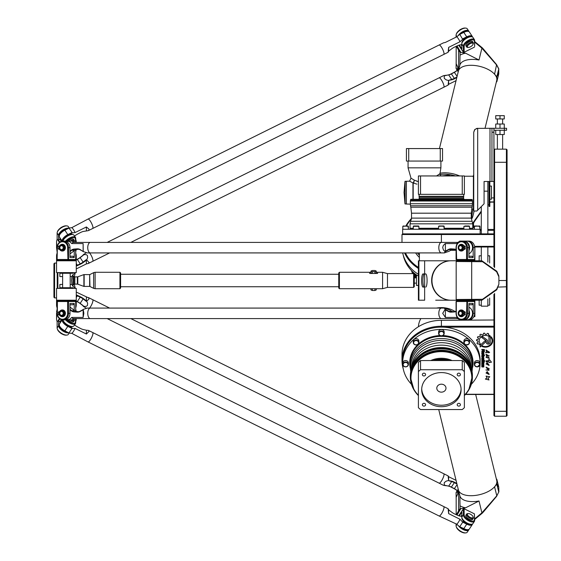 <?xml version="1.0" encoding="UTF-8"?>
<svg xmlns="http://www.w3.org/2000/svg" width="561" height="561" viewBox="0 0 561 561"><rect width="100%" height="100%" fill="white"/><g stroke="black" fill="none" stroke-linecap="round" stroke-linejoin="round"><path stroke-width="0.84" d="M490.258 342.498A1.999 1.732 0 0 1 486.268 342.505L486.268 341.27A1.234 1.066 180 0 0 485.819 340.45L481.731 337.519A4.726 4.095 0 0 1 482.846 336.824L486.801 339.678A2.209 1.907 0 0 1 487.593 341.151L487.593 342.505A0.673 0.582 180 0 0 488.933 342.505L488.933 337.07L490.237 335.85L490.258 342.498A1.999 1.732 0 0 1 486.268 342.469L486.268 341.242A1.234 1.066 180 0 0 485.819 340.415L481.759 337.505M488.933 342.469L488.933 337.07M487.593 341.151L487.593 342.469M485.868 341.439A0.666 0.575 0 0 1 485.693 341.81L480.139 347.007L480.139 345.338L484.718 341.06A0.666 0.575 0 0 1 485.693 341.845L480.139 347.035L480.139 345.338M489.557 359.713L491.471 362.203L488.933 362.511M491.471 362.203L488.933 362.532L489.122 361.733L486.366 361.565L486.457 361.95L485.847 360.954L489.024 360.569L488.722 359.419L489.55 360.169M486.457 361.929L485.847 360.933M489.122 361.768L486.366 361.593M489.024 360.485L488.722 359.433M489.241 365.281L486.043 363.97L486.822 363.219L486.625 363.907L488.47 365.274L487.081 362.497L489.241 365.295L486.043 363.991M488.47 365.274L487.074 362.581M486.822 363.219L486.625 363.893M489.248 368.829L488.491 368.991L489.003 370.323L485.931 369.965L488.189 369.987L486.043 367.132L489.248 368.766L488.491 369.026M489.003 370.302L485.931 369.951M488.189 369.958L486.036 367.153M483.631 351.593L483.905 349.924L483.112 349.924L483.112 351.34L483.631 351.593M483.905 349.959L483.112 349.959M484.388 349.461L484.388 351.523A0.645 0.554 0 0 1 483.75 352.077L483.302 352.077A0.582 0.505 0 0 1 482.719 351.572L481.815 351.88L481.815 351.326L482.698 350.941L482.698 349.959L481.815 349.959L481.815 349.461L484.388 349.461L484.388 351.488A0.645 0.554 0 0 1 483.75 352.042L483.302 352.042A0.582 0.505 0 0 1 482.719 351.537M482.698 349.959L481.815 349.924L481.815 349.461M482.719 351.474L481.815 351.845L481.815 351.326M482.278 353.107L482.614 354.138L483.393 353.851L483.056 352.813L482.278 353.079L482.278 353.816M483.393 353.107L482.278 353.079M483.393 353.816L483.393 353.079M483.175 352.35A0.68 0.589 0 0 1 483.855 352.939L483.855 354.033A0.68 0.589 0 0 1 483.175 354.622L482.495 354.622A0.68 0.589 0 0 1 481.815 354.033L481.815 352.939A0.68 0.589 0 0 1 482.495 352.35L483.175 352.35M483.855 354.005A0.68 0.589 0 0 1 483.175 354.587L482.495 354.587A0.68 0.589 0 0 1 481.815 354.005M483.063 364.916L483.855 365.246L483.855 366.985L483.435 366.985L483.323 365.379L483.042 366.663A0.414 0.358 0 0 1 482.635 367.013L482.222 367.013A0.414 0.358 0 0 1 481.815 366.628L481.815 364.916L482.257 364.916L482.404 366.536L483.063 364.916M482.257 364.916L482.257 366.375M483.042 365.484L483.042 366.628A0.414 0.358 0 0 1 482.635 366.985L482.222 366.985A0.414 0.358 0 0 1 481.815 366.663L481.815 364.916M483.435 365.484L483.042 365.449M483.855 365.246L483.855 366.95L483.435 366.95L483.435 365.449M483.393 361.368L483.393 360.786L481.815 360.786L481.815 360.323L484.438 360.323L484.438 360.821L483.393 361.368L483.855 361.34M483.855 360.821L484.438 360.786L484.438 360.323M483.393 360.821L481.815 360.821L481.815 360.323M484.438 362.111L483.996 361.593L484.438 362.111M484.438 361.593L484.438 362.076L483.996 361.593M483.855 361.593L483.855 362.111L481.815 362.111L481.815 361.593L483.855 361.593L483.855 362.076L481.815 362.076L481.815 361.593M483.168 362.469A0.687 0.596 0 0 1 483.855 363.065L483.855 364.587L483.372 364.587L483.07 362.953L482.299 363.212L482.299 364.587L481.815 364.587L481.815 363.051A0.666 0.582 0 0 1 482.481 362.469L483.168 362.469M482.299 363.212L482.299 364.559L481.815 364.559L481.815 363.051M483.372 363.177L482.299 363.177M483.855 363.065L483.855 364.559L483.372 364.559M483.393 358.437L482.278 358.437L482.614 359.468L483.393 359.173L483.393 358.402L482.614 358.107L482.278 359.145M483.393 359.145L483.393 358.402M483.855 359.328A0.68 0.589 0 0 1 483.175 359.917L482.495 359.917A0.68 0.589 0 0 1 481.815 359.328M483.855 359.363A0.68 0.589 0 0 1 483.175 359.952L482.495 359.952A0.68 0.589 0 0 1 481.815 359.363L481.815 358.269A0.68 0.589 0 0 1 482.495 357.68L483.175 357.68A0.68 0.589 0 0 1 483.855 358.269L483.855 359.363M483.063 356.824L483.372 355.436L482.614 355.436L482.278 356.53L483.063 356.824M483.372 355.464L482.278 355.758L482.278 356.501M484.529 355.464L483.855 355.436L484.529 355.436L484.529 354.987L484.529 355.464M483.855 355.464L483.855 356.705A0.68 0.589 0 0 1 483.175 357.294L482.495 357.294A0.68 0.589 0 0 1 481.815 356.705L481.815 355.59A0.694 0.603 0 0 1 482.509 354.987L484.529 354.987M483.855 356.67A0.68 0.589 0 0 1 483.175 357.259L482.495 357.259A0.68 0.589 0 0 1 481.815 356.67L481.815 355.59M489.017 379.951L485.349 379.054L487.074 377.883L486.085 376.087M487.067 377.869L486.085 376.108L489.795 376.754L488.014 378.359L489.017 379.972L485.349 379.082M489.795 376.754L488.014 378.387M489.641 352.322L488.848 352.82L488.961 352.189L486.597 350.323L488.477 352.617L485.588 352.652L486.562 351.579L486.001 349.987L489.641 352.322L488.848 352.771M488.477 352.603L485.588 352.631M488.961 352.224L486.597 350.323M486.562 351.551L486.001 350.001M489.241 374.334L486.043 373.023L486.822 372.259L486.625 372.96L488.47 374.306L487.081 371.529L489.241 374.334L486.043 373.009M486.822 372.238L486.625 372.96M488.47 374.278L487.074 371.634M489.283 355.926L486.562 354.531L489.416 358.367L486.52 357.546L485.98 357.14L486.829 356.53L485.959 354.243L489.29 355.947L486.562 354.531M489.416 358.353L486.506 357.266M486.815 356.508L485.959 354.229M486.52 357.546L485.98 357.161M492.761 340.772A7.377 6.388 0 0 1 482.004 346.453L482.502 345.99A6.683 5.785 180 0 0 492.067 340.772A6.683 5.785 180 0 0 491.163 337.869L491.163 336.803A7.377 6.388 0 0 1 492.761 340.772A7.377 6.388 0 0 1 482.032 346.432M492.067 340.744L492.067 340.772A6.683 5.785 180 0 0 492.067 340.744A6.683 5.785 180 0 0 491.163 337.841L491.163 336.803M489.515 335.415L488.631 336.214A6.157 5.33 180 0 0 482.39 336.081A6.157 5.33 180 0 0 479.227 340.744A6.157 5.33 180 0 0 479.227 340.758A6.157 5.33 180 0 0 480.412 343.921L479.515 344.706A7.44 6.444 0 0 1 478.863 343.844L477.334 343.914A8.85 7.665 0 0 1 476.948 343.044L478.14 342.21A7.44 6.444 0 0 1 477.958 341.116L476.541 340.625A8.85 7.665 0 0 1 476.633 339.65L478.112 339.405A7.44 6.444 0 0 1 478.505 338.325L477.46 337.371A8.85 7.665 0 0 1 478.028 336.523L479.501 336.831A7.44 6.444 0 0 1 480.363 336.018L479.928 334.742A8.85 7.665 0 0 1 480.868 334.188L482.046 335.015A7.44 6.444 0 0 1 483.231 334.608L483.498 333.29A8.85 7.665 0 0 1 484.557 333.143L485.223 334.335A7.44 6.444 0 0 1 486.534 334.405L487.46 333.325A8.85 7.665 0 0 1 488.428 333.578L488.435 334.896A7.44 6.444 0 0 1 489.515 335.415L488.631 336.214M488.638 333.837L488.435 334.896M480.363 336.018L479.816 334.931M478.505 338.325L477.425 337.477M478.14 342.238A7.44 6.444 0 0 1 477.958 341.151L476.541 340.639M479.515 344.742A7.44 6.444 0 0 1 478.863 343.879L477.334 343.949A8.85 7.665 0 0 1 476.948 343.073L476.927 342.988M480.398 343.9L479.515 344.706M488.631 336.242A6.157 5.33 180 0 0 482.39 336.116A6.157 5.33 180 0 0 479.227 340.772L479.227 340.744M402.672 361.838A38.744 33.555 0 0 1 441.395 327.133L493.932 327.133M493.932 394.243L465.63 394.243M493.932 233.874L402.651 233.874L401.992 234.533L493.932 234.533M500.005 118.953L504.276 118.953L504.276 115.664L495.735 115.664L495.735 118.953L500.005 118.953L500.005 115.664M504.276 130.257L504.276 134.521L495.735 134.521L495.735 130.257M500.005 130.257L500.005 134.521M504.276 128.287L504.276 124.016L495.735 124.016L495.735 128.287M500.005 128.287L500.005 124.016M506.408 416.22L507.067 415.568L507.067 149.815L506.408 149.156L506.408 416.22L494.585 416.22L494.585 293.48M463.912 341.067A2.791 2.419 0 0 1 466.703 338.648A2.791 2.419 0 0 1 469.494 341.067L469.494 342.547A2.791 2.419 180 0 0 466.703 340.127A2.791 2.419 180 0 0 463.912 342.547A2.791 2.419 180 0 0 465.63 344.777A2.791 2.419 180 0 0 468.673 344.251A2.791 2.419 180 0 0 469.494 342.547A2.791 2.419 180 0 0 466.703 340.127A2.791 2.419 180 0 0 463.912 342.547A2.791 2.419 180 0 0 466.703 344.959A2.791 2.419 180 0 0 469.494 342.547L468.659 344.3L465.84 344.889L464.347 343.872L463.912 342.547L464.347 343.872L465.84 344.889L467.902 344.77L469.045 343.879L469.494 341.067A2.791 2.419 0 0 0 466.703 338.648A2.791 2.419 0 0 0 463.912 341.067L463.912 342.547L463.912 341.067M438.604 331.986A2.791 2.419 0 0 1 441.395 329.573A2.791 2.419 0 0 1 444.186 331.986L444.186 333.465A2.791 2.419 180 0 0 441.395 331.046A2.791 2.419 180 0 0 438.604 333.465A2.791 2.419 180 0 0 441.395 335.885A2.791 2.419 180 0 0 444.186 333.465A2.791 2.419 180 0 0 441.395 331.046A2.791 2.419 180 0 0 438.604 333.465A2.791 2.419 180 0 0 441.395 335.885A2.791 2.419 180 0 0 444.186 333.465L444.186 331.986A2.791 2.419 0 0 0 441.395 329.573A2.791 2.419 0 0 0 438.604 331.986L439.039 334.791L440.532 335.808L442.594 335.688L443.737 334.805L444.186 333.465L443.737 334.805L442.594 335.688L440.532 335.808L439.039 334.791L438.604 331.986M418.057 339.356A2.791 2.419 0 0 1 418.878 341.067L418.878 342.547A2.791 2.419 180 0 0 418.057 340.836A2.791 2.419 180 0 0 415.021 340.31A2.791 2.419 180 0 0 413.296 342.547A2.791 2.419 180 0 0 416.087 344.959A2.791 2.419 180 0 0 418.878 342.547A2.791 2.419 180 0 0 416.087 340.127A2.791 2.419 180 0 0 413.296 342.547A2.791 2.419 180 0 0 416.087 344.959A2.791 2.419 180 0 0 418.878 342.547L418.429 343.879L417.286 344.77L415.224 344.889L413.73 343.872L413.296 342.547L413.73 343.872L415.224 344.889L417.286 344.77L418.429 343.879L418.878 341.067A2.791 2.419 0 0 0 416.087 338.648A2.791 2.419 0 0 0 413.296 341.067A2.791 2.419 0 0 1 415.021 338.837A2.791 2.419 0 0 1 418.057 339.356M405.603 360.569A2.791 2.419 0 0 1 408.394 362.981L408.394 364.461A2.791 2.419 180 0 0 405.603 362.041A2.791 2.419 180 0 0 402.812 364.461A2.791 2.419 180 0 0 405.603 366.88A2.791 2.419 180 0 0 408.394 364.461A2.791 2.419 180 0 0 405.603 362.041A2.791 2.419 180 0 0 402.812 364.461A2.791 2.419 180 0 0 405.603 366.88A2.791 2.419 180 0 0 408.394 364.461L407.945 365.8L406.802 366.684L404.747 366.803L403.254 365.786L402.812 364.461L403.254 365.786L404.747 366.803L406.802 366.684L407.945 365.8L408.394 362.981A2.791 2.419 0 0 0 405.603 360.569A2.791 2.419 0 0 0 402.812 362.981A2.791 2.419 0 0 1 405.603 360.569M474.396 362.981A2.791 2.419 0 0 1 477.187 360.569A2.791 2.419 0 0 1 479.978 362.981L479.978 364.461A2.791 2.419 180 0 0 477.187 362.041A2.791 2.419 180 0 0 474.396 364.461A2.791 2.419 180 0 0 477.187 366.88A2.791 2.419 180 0 0 479.978 364.461A2.791 2.419 180 0 0 477.187 362.041A2.791 2.419 180 0 0 474.396 364.461A2.791 2.419 180 0 0 477.187 366.88A2.791 2.419 180 0 0 479.978 364.461L477.187 366.922L474.83 365.786L474.396 364.461L474.83 365.786L476.324 366.803L478.386 366.684L479.529 365.8L479.978 362.981A2.791 2.419 0 0 0 477.187 360.569A2.791 2.419 0 0 0 474.396 362.981L474.396 364.461L474.396 362.981M408.064 225.992L402.812 226.321L408.064 225.992L408.394 229.274L408.394 226.321L403.142 225.992M418.548 225.992L413.625 225.992L418.548 225.992M443.856 225.992L438.604 226.321L443.856 225.992L438.933 225.992L443.856 225.992L444.186 229.274L444.186 226.321L438.933 225.992M438.604 229.274L438.604 226.321L438.604 229.274M464.957 225.992L469.164 225.992L464.957 225.992M477.187 225.992L474.718 225.992L477.187 225.992M494.585 267.52L494.585 149.156L493.932 149.156L493.932 128.287L491.962 128.287L491.962 181.476L493.932 181.476M493.932 130.257L506.569 130.257L506.569 128.287L493.932 128.287M489.991 181.476L484.08 181.476L484.08 203.804L476.857 211.027L477.677 210.207L477.677 128.287L474.894 129.437L473.736 132.228L474.599 129.766L476.801 128.385L489.991 128.287L489.991 181.476L491.962 181.476M491.962 128.287L489.991 128.287M493.932 197.893L491.464 197.893M473.736 132.228L473.736 211.027L476.857 211.027L477.677 210.207M418.408 274.329A39.403 34.123 180 0 1 402.672 252.92M418.408 267.387A38.744 33.555 180 0 1 405.456 252.92M406.388 225.992A38.744 33.555 180 0 1 411.437 219.092M411.501 218.467A39.403 34.123 0 0 0 405.841 225.992M404.6 252.92A39.403 34.123 0 0 0 418.408 268.417M481.289 211.083L473.786 221.679A6.564 5.687 0 0 0 472.818 224.652A6.564 5.687 0 0 0 474.396 228.348M480.139 230.34L481.289 230.34M487.853 230.34L493.932 230.34M474.62 247.008L493.932 247.008M493.932 246.349L474.536 246.349M493.932 326.236L441.395 326.236A39.403 34.123 180 0 0 401.992 360.358L401.992 354.447A39.403 34.123 0 0 1 441.395 320.324L493.932 319.994M474.396 227.058A5.912 5.119 180 0 1 474.347 221.651L481.289 211.841M493.932 229.442L487.853 229.442M481.289 229.442L480.139 229.442M493.932 201.904L491.464 201.904A6.564 5.687 0 0 0 489.823 202.086M489.823 202.346A5.912 5.119 180 0 1 491.464 202.142L493.932 202.142M465.413 394.481L493.932 394.481M401.992 360.358A39.403 34.123 180 0 0 403.275 368.998M493.932 294.308L493.932 415.568L494.585 416.22M506.408 149.156L494.585 149.156L493.932 149.815L493.932 266.692M506.569 128.287L506.569 130.257M481.289 300.198L481.289 306.166L487.853 306.166L487.853 298.929M481.289 206.595L481.289 233.874M481.289 247.008L481.289 260.802M487.853 233.874L487.853 181.476M487.853 262.071L487.853 247.008M489.823 199.211L491.464 199.211L491.464 186.077L489.823 186.077M489.823 181.476L489.823 206.434L489.003 206.434L489.003 181.476M481.289 305.184L479.157 305.184L479.157 300.198M479.157 260.802L479.157 255.816L481.289 255.816M487.853 305.184L489.662 305.184L489.662 297.989M489.662 263.011L489.662 255.816L487.853 255.816M473.891 316.621L474.887 316.621L474.887 300.233M474.887 260.767L474.887 247.667L474.648 259.484L474.08 260.143L466.906 260.143L466.577 259.484L456.072 259.484L456.647 260.143L456.317 247.667A5.912 5.126 90 0 1 461.451 241.756A5.912 5.126 90 0 1 466.577 247.667L466.577 259.484L467.474 259.484L466.906 260.143L456.647 260.143M471.605 260.767L471.605 260.143M471.605 319.994L471.605 319.153M471.605 300.857L471.605 300.233M419.397 257.464A29.551 25.596 180 0 1 415.638 252.92M418.878 229.274L418.878 226.321L413.296 226.321L418.878 226.321L418.878 229.274M469.494 229.274L469.494 226.321L463.912 226.321L469.494 226.321L469.494 229.274M479.648 225.992L474.396 226.321L479.648 225.992L479.978 229.274L479.978 226.321L474.718 225.992M462.236 194.344L464.375 194.344L464.375 175.951L418.408 175.951L418.408 194.344L462.236 194.344L462.236 175.951M420.547 194.344L420.547 175.951M480.139 233.874L402.651 233.874L402.651 229.274L480.139 229.274L480.139 233.874M464.178 199.267L418.604 199.267L419.263 198.608L463.526 198.608L464.178 199.267M445.988 199.267L436.795 199.267M471.962 207.212L410.82 207.212L411.515 213.187L471.275 213.187L472.264 205.761L410.519 205.761L410.364 203.741L472.425 203.741L472.418 201.013L410.364 201.013L410.477 200.165L472.306 200.165L472.131 199.506L410.975 199.267M472.755 223.832L472.096 221.293L410.694 221.293L410.035 223.832L472.755 223.832L472.755 228.271L469.494 228.271M463.912 228.271L444.186 228.271M438.604 228.271L418.878 228.271M413.296 228.271L410.035 228.271L410.035 223.832M454.662 249.407L452.573 249.407M421.711 388.906A19.698 17.061 180 0 0 441.395 405.231A19.698 17.061 180 0 0 461.079 388.906M461.093 389.65A19.698 17.061 0 0 1 441.395 406.711A19.698 17.061 0 0 1 421.69 389.65A19.698 17.061 0 0 1 441.395 372.581A19.698 17.061 0 0 1 461.093 389.65M445.988 388.17A4.6 3.983 180 0 0 441.395 384.187A4.6 3.983 180 0 0 436.795 388.17A4.6 3.983 180 0 0 441.395 392.153A4.6 3.983 180 0 0 445.988 388.17M460.42 404.726A1.613 1.395 0 0 1 457.194 404.726A1.613 1.395 0 0 1 460.42 404.726M425.596 404.726A1.613 1.395 0 0 1 422.363 404.726A1.613 1.395 0 0 1 425.596 404.726M425.596 374.566A1.613 1.395 0 0 1 422.363 374.566A1.613 1.395 0 0 1 425.596 374.566M460.42 374.566A1.613 1.395 0 0 1 457.194 374.566A1.613 1.395 0 0 1 460.42 374.566M464.375 371.592L464.375 362.399A31.03 26.872 180 0 0 462.236 360.548L420.547 360.548A31.03 26.872 180 0 0 418.408 362.399L418.408 371.592A31.03 26.872 0 0 1 420.547 369.741L462.236 369.741A31.03 26.872 0 0 1 464.375 371.592L464.375 407.7A31.03 26.872 0 0 1 462.236 409.551L420.547 409.551A31.03 26.872 0 0 1 418.408 407.7L418.408 371.592M420.547 360.548L420.547 369.741M462.236 360.548L462.236 369.741M411.451 384.285A38.744 33.555 0 0 1 402.651 362.981L402.651 360.688A38.744 33.555 0 0 1 441.395 327.133A38.744 33.555 0 0 1 480.139 360.688L480.139 362.981A38.744 33.555 0 0 1 471.331 384.285M410.364 375.8L411.648 367.567A30.876 26.739 0 0 1 441.395 348.002A30.876 26.739 0 0 1 471.135 367.567L472.425 375.8A31.03 26.872 0 0 0 441.395 348.879A31.03 26.872 0 0 0 410.364 375.8L410.364 377.16A31.023 26.872 0 0 1 441.395 350.246A31.023 26.872 0 0 1 472.418 377.16A31.023 26.872 0 0 1 471.535 383.486M412.777 364.706A30.567 26.472 0 0 1 413.436 363.304A30.567 26.472 0 0 1 441.395 347.547A30.567 26.472 0 0 1 469.347 363.304A30.567 26.472 0 0 1 470.013 364.706M472.755 365.702A31.36 27.159 0 0 0 441.395 338.549A31.36 27.159 0 0 0 410.035 365.702L410.035 363.486A31.36 27.159 0 0 1 441.395 336.334A31.36 27.159 0 0 1 472.755 363.486L472.074 371.473M402.651 362.981A38.744 33.555 0 0 1 441.395 329.426A38.744 33.555 0 0 1 480.139 362.981M416.066 275.093A30.567 26.472 0 0 0 416.444 275.577L416.437 285.423L418.408 285.423L418.408 293.957M415.035 274.911A30.876 26.739 0 0 0 416.437 276.741M403.275 255.255A38.744 33.555 0 0 0 417.384 275.577M442.545 161.056L406.423 161.056L406.423 148.574L442.545 148.574L442.545 161.056M440.245 161.056L440.245 148.574M408.724 161.056L408.724 148.574M440.869 175.951L439.985 173.672L436.584 175.951M418.408 181.638L414.39 180.186L413.191 183.026L416.97 184.148M414.151 181.876L413.184 183.033A12.903 2.679 15.1 0 1 412.945 182.935L409.684 181.238M414.39 180.186L411.01 178.209L409.579 181.175L406.374 181.266L406.374 204.022L410.372 204.127M416.269 181.007L418.408 181.645M440.904 161.056L440.904 167.837L408.064 167.837L411.01 178.209M408.064 161.056L408.064 167.837M405.105 203.973L405.105 181.308L404.979 203.867L406.374 204.022M413.184 183.033L413.184 199.267M464.375 176.224L473.407 176.224L473.407 209.057L471.598 209.057M75.279 272.702L74.255 276.748M74.255 284.252L75.279 288.298M57.124 309.125L56.563 312.042L57.089 310.17M56.949 300.198L59.845 300.324L59.845 300.857M76.142 311.383L75.7 309.427M74.333 300.857L75.875 300.198M57.089 309.56L56.563 318.788L56.563 313.101M59.845 287.814L59.845 284.441L62.636 284.441M54.592 297.905L54.592 263.095L53.933 263.754L53.933 297.246L54.592 297.905L56.563 297.905L56.563 304.167L57.222 301.124M57.222 259.876L56.563 256.833L56.563 263.095L54.592 263.095M57.236 239.119A9.853 8.534 0 0 0 56.563 242.212L57.089 251.44M57.089 250.83L56.563 247.667L57.089 251.791M75.875 260.802L74.333 260.143M75.7 251.573L76.142 249.617M57.089 259.666L56.949 260.802M57.089 260.788L59.845 260.676L59.845 260.143M57.369 288.382L59.845 288.305M75.616 272.618L72.748 274.904L71.941 276.559L71.563 280.5L71.941 284.441L72.748 286.096L75.616 288.382M76.261 288.382L76.261 300.198L76.261 288.382L56.563 288.382L56.563 300.198L56.563 288.382M59.845 272.695L57.369 272.618M73.309 272.618L59.515 272.618L59.894 273.277L72.93 273.277L73.309 272.618M56.563 260.802L56.563 272.618L76.261 272.618L76.261 256.005L76.261 260.802L56.563 260.802L56.563 256.005A9.853 8.534 180 0 1 57.124 253.165M62.636 276.559L59.845 276.559L59.845 273.186M76.261 304.167L76.261 300.198L76.261 304.995L75.251 300.338M73.309 288.382L72.93 287.723L59.894 287.723L59.515 288.382M76.261 300.198L56.563 300.198M76.261 304.995A9.853 8.534 0 0 1 75.7 307.835M57.124 307.835A9.853 8.534 0 0 1 56.563 304.995L56.563 304.167M56.563 299.083L56.563 304.995M56.563 256.833L56.563 256.005M56.563 318.788A9.853 8.534 180 0 0 57.236 321.881M75.7 321.628A9.853 8.534 180 0 0 76.261 318.788L76.261 318.788M56.563 242.212L56.563 248.123M76.261 242.212L76.261 242.212A9.853 8.534 0 0 0 75.7 239.372M75.7 253.165A9.853 8.534 180 0 1 76.261 256.005M76.24 249.589L75.7 251.889M75.251 260.662L76.261 256.833M75.7 309.111L76.24 311.411M57.874 260.76L57.874 260.143M57.222 300.219L57.222 301.404M57.222 272.618L57.222 288.382M57.222 259.596L57.222 260.781M57.874 300.857L57.874 300.24M57.874 288.382L57.874 272.618M72.299 275.577L72.979 275.577L72.979 285.423L72.299 285.423M74.837 276.889L73.912 276.503L73.912 284.497L74.837 284.111L74.837 276.889L77.348 276.889L77.348 284.111L77.797 284.189L77.797 276.811L83.891 274.588L83.891 286.405M497.866 75.882L498.161 73.484L497.866 75.882M459.676 175.951A19.733 9.656 -166.3 0 0 440.133 173.188M459.634 175.951A19.698 9.635 -166.3 0 0 440.126 173.209M439.431 148.574L458.393 71.079A19.733 9.656 13.7 0 1 479.851 66.394A19.733 9.656 13.7 0 1 496.73 80.461L485.027 128.287M494.578 74.192L496.597 64.62L482.537 48.043L481.906 48.162L496.78 65.202L498.743 69.017L496.85 76.78L494.578 74.192A19.698 9.635 13.7 0 1 496.653 77.804M498.743 69.017L498.743 73.94L496.85 81.71L496.324 82.116M458.828 69.417L456.17 63.772L456.17 46.346M439.922 174.576A19.698 9.635 13.7 0 1 450.918 174.829A19.698 9.635 13.7 0 1 455.504 175.951M496.85 76.78L496.85 78.884M496.85 79.732L496.85 81.71M474.648 42.117L481.906 48.162L479.003 60.006L465.567 53.183L460.777 52.306L457.054 45.932M482.537 48.043L474.648 41.514M498.89 69.059L496.597 64.62M456.331 46.268L460.069 52.503L460.777 52.306M459.852 65.237L460.069 52.503M474.143 211.027L473.098 215.291A6.564 0.68 -79.6 0 1 471.913 218.46A6.564 0.68 -79.6 0 1 473.021 209.057M454.319 175.951L450.918 174.829L441.773 175.951M439.466 77.867A5.245 1.304 63.6 0 1 442.349 81.499A5.245 1.304 63.6 0 1 444.032 86.506A5.252 1.304 63.6 0 1 443.758 87.271A5.252 1.304 -116.4 0 0 444.032 86.513A5.252 1.304 -116.4 0 0 442.019 80.917A5.252 1.304 -116.4 0 0 439.088 77.86A5.252 1.304 63.6 0 1 439.095 77.853A5.252 1.304 63.6 0 1 442.026 80.917A5.252 1.304 63.6 0 1 444.039 86.513A5.245 1.304 63.6 0 1 443.975 86.962M456.051 80.637L448.639 84.311L448.12 85.111L130.825 242.408M456.949 76.969L454.396 78.323A6.564 2.847 -33.5 0 1 451.654 79.374L448.716 74.936L443.449 75.693L439.095 77.853M448.12 85.111L448.639 80.342L451.696 79.83A6.893 2.994 146.5 0 0 454.571 78.722L456.808 77.537M445.097 75.293L444.144 76.696L444.368 78.477L446.247 79.879L448.569 80.539M89.564 252.92A5.252 1.304 -116.4 0 1 92.958 260.563A5.245 1.304 63.6 0 0 89.571 252.92A5.252 1.304 63.6 0 1 92.965 260.563A5.252 1.304 63.6 0 1 92.691 261.321A5.252 1.304 63.6 0 1 92.684 261.321A5.252 1.304 -116.4 0 0 92.958 260.563A5.245 1.304 63.6 0 1 92.909 261.012M86.359 252.731L83.21 254.708L86.142 254.596L87.411 255.444L87.635 257.674L86.674 259.953L89.087 262.485L88.322 263.481L86.394 263.901L76.261 268.922M448.639 84.311L448.639 80.525M76.261 266.061A6.893 2.994 146.5 0 0 77.502 265.563L80.468 264.196A6.893 2.994 146.5 0 0 83.344 262.45L86.394 260.115L86.233 259.687L86.394 263.901M458.491 69.08L457.229 70.188A6.893 2.994 -33.5 0 1 454.27 72.222L451.31 73.786A6.893 2.994 -33.5 0 1 448.435 74.894L445.483 75.567M448.435 74.894L448.716 74.936A6.564 2.847 146.5 0 0 451.458 73.877L454.417 72.313A6.564 2.847 146.5 0 0 457.236 70.377L458.596 69.178M451.696 79.83L451.654 79.374L448.639 80.342M83.133 255.178L80.076 257.52A6.893 2.994 -33.5 0 1 77.201 259.259L76.261 259.694M76.261 259.848L77.383 259.336A6.564 2.847 146.5 0 0 80.118 257.674L83.294 255.248M86.233 259.687L83.056 262.113A6.564 2.847 -33.5 0 1 80.321 263.775L77.355 265.15A6.564 2.847 -33.5 0 1 76.261 265.591M443.751 54.438A5.252 1.304 -116.4 0 0 442.587 49.151A5.252 1.304 -116.4 0 0 439.088 45.02A5.252 1.304 63.6 0 1 439.095 45.02A5.252 1.304 63.6 0 1 442.594 49.144A5.252 1.304 63.6 0 1 443.758 54.431A5.252 1.304 63.6 0 1 443.758 54.438L92.691 228.481A5.252 1.304 63.6 0 1 92.684 228.481M439.466 45.034A5.245 1.304 63.6 0 1 442.594 49.151A5.245 1.304 63.6 0 1 443.975 54.129M461.787 44.663L460.497 44.81A6.893 2.994 146.5 0 0 457.538 45.714L454.571 47.082A6.893 2.994 146.5 0 0 451.696 48.821L448.639 51.163L448.12 52.271L448.639 47.376L459.985 41.752A5.252 1.304 -116.4 0 0 456.724 36.816L459.81 34.382L462.685 39.347L466.99 37.208A6.241 2.707 -33.5 0 1 472.194 36.886M62.657 241.104A6.241 2.707 -33.5 0 1 68.042 234.996L72.355 232.857L69.024 228.117L71.794 227.654A5.252 1.304 -116.4 0 1 75.055 232.591L86.394 226.967L88.919 229.049L89.066 229.842L88.322 230.648L92.684 228.488A5.252 1.304 -116.4 0 0 91.52 223.201A5.252 1.304 -116.4 0 0 88.014 219.071L443.449 42.86L445.378 42.44L456.724 36.816M71.794 227.654L88.014 219.071A5.252 1.304 63.6 0 1 91.527 223.194A5.252 1.304 63.6 0 1 92.691 228.481M88.4 219.085A5.245 1.304 63.6 0 1 91.527 223.194A5.245 1.304 63.6 0 1 92.909 228.173M88.322 230.648L83.344 231.448A6.893 2.994 146.5 0 0 80.468 232.556L77.502 234.119A6.893 2.994 146.5 0 0 74.592 236.111M448.639 51.163L448.639 47.376M86.394 226.967L86.394 230.753M472.516 37.033A6.564 2.847 146.5 0 0 472.306 36.458A6.564 2.847 146.5 0 0 466.829 36.795L462.748 38.821M462.685 39.347L459.985 41.752M459.81 34.382L463.891 32.356A6.564 2.847 -33.5 0 1 467.937 31.318A6.564 2.847 -33.5 0 1 469.375 32.019L472.306 36.458M467.748 31.311A6.241 2.707 146.5 0 0 467.572 31.29A6.241 2.707 146.5 0 0 463.73 32.272L459.424 34.41M71.962 232.563L67.881 234.582A6.564 2.847 146.5 0 0 62.243 241.132M62.173 241.139L59.466 237.044A6.564 2.847 -33.5 0 1 59.389 235.452A6.564 2.847 -33.5 0 1 64.943 230.143L69.024 228.117M75.055 232.591L72.355 232.857M69.094 227.92L64.781 230.059A6.241 2.707 146.5 0 0 59.501 235.108A6.241 2.707 146.5 0 0 59.452 235.276M461.787 45.876L461.044 44.747M459.298 45.055L461.787 48.821L461.787 43.891A6.564 2.847 146.5 0 1 466.689 38.211A6.564 2.847 146.5 0 1 472.965 37.447L474.431 39.67A6.564 2.847 146.5 0 0 468.155 40.434A6.564 2.847 146.5 0 0 463.253 46.114L463.253 52.026L464.15 52.236L464.15 46.325A5.912 2.567 -33.5 0 1 469.277 40.827A5.912 2.567 -33.5 0 1 474.41 41.241L474.648 46.374L474.648 40.462A6.564 2.847 146.5 0 0 474.431 39.67M463.253 52.026L458.758 45.224M474.41 47.152L464.15 52.236M456.072 37.138L456.072 35.259A6.564 2.847 -33.5 0 1 456.212 34.459A6.564 2.847 -33.5 0 1 460.202 30.056A6.564 2.847 -33.5 0 1 465.819 28.113A6.564 2.847 -33.5 0 1 467.25 28.807L468.723 31.03A6.564 2.847 -33.5 0 1 468.926 31.605M465.819 28.113L465.09 28.05A5.912 2.567 146.5 0 0 460.034 29.796A5.912 2.567 146.5 0 0 456.444 33.765L456.212 34.459M466.64 46.942L465.988 45.953A3.941 1.711 -33.5 0 1 469.277 41.816A3.941 1.711 -33.5 0 1 472.565 41.612L473.218 42.594A3.941 1.711 146.5 0 0 469.929 42.797A3.941 1.711 146.5 0 0 466.64 46.942A3.941 1.711 146.5 0 0 467.502 47.362L468.232 47.426A3.282 1.424 -33.5 0 1 467.629 45.939A3.282 1.424 -33.5 0 1 470.258 43.625A3.282 1.424 -33.5 0 1 473.035 44.249A3.282 1.424 -33.5 0 1 471.044 46.451A3.282 1.424 -33.5 0 1 468.232 47.426M456.17 61.878L456.17 62.32M456.17 62.082L456.072 68.091A6.564 2.847 -33.5 0 0 456.296 68.884L457.18 70.23M460.805 29.326A1.971 0.856 146.5 0 0 459.298 30.322M473.035 44.249L473.267 43.555A3.941 1.711 146.5 0 0 473.218 42.594M457.545 69.915L457.545 67.972M468.14 31.346A5.912 2.567 146.5 0 0 463.239 31.697A5.912 2.567 146.5 0 0 459.697 34.27M461.899 43.19A5.912 2.567 -33.5 0 1 466.99 37.37A5.912 2.567 -33.5 0 1 471.619 36.76M458.428 35.28A6.564 2.847 -33.5 0 1 464.052 31.002A6.564 2.847 -33.5 0 1 468.723 31.03M61.303 241.335L59.732 238.965L60.49 238.593M59.838 242.072L58.596 240.192L59.732 238.965M66.871 241.097A5.912 2.567 -33.5 0 1 72.404 237.836A5.912 2.567 -33.5 0 1 75.454 239.028L75.454 242.408M75.7 242.408L75.7 238.25A6.564 2.847 146.5 0 0 75.483 237.457A6.564 2.847 146.5 0 0 71.205 237.268A6.564 2.847 146.5 0 0 65.665 241.097M59.41 242.408L57.124 238.951L57.124 233.039A6.564 2.847 -33.5 0 1 57.264 232.247A6.564 2.847 -33.5 0 1 61.254 227.843A6.564 2.847 -33.5 0 1 66.871 225.901A6.564 2.847 -33.5 0 1 68.302 226.595L69.171 227.913M66.871 225.901L66.135 225.838A5.912 2.567 146.5 0 0 61.086 227.584A5.912 2.567 146.5 0 0 57.495 231.546L57.264 232.247M58.596 240.192L58.596 235.262A6.564 2.847 -33.5 0 1 62.313 230.34A6.564 2.847 -33.5 0 1 68.617 228.159M68.183 241.097A3.941 1.711 -33.5 0 1 73.617 239.393L74.269 240.381A3.941 1.711 146.5 0 0 70.09 241.097M72.018 241.111A3.282 1.424 -33.5 0 1 74.087 242.036A3.282 1.424 -33.5 0 1 73.919 242.408M74.087 242.036L74.318 241.342A3.941 1.711 146.5 0 0 74.269 240.381M61.857 227.107A1.971 0.856 146.5 0 0 61.521 227.254A1.971 0.856 146.5 0 0 60.35 228.11M67.839 228.544A5.912 2.567 146.5 0 0 61.689 231.181A5.912 2.567 146.5 0 0 59.333 235.648M62.951 240.971A5.912 2.567 -33.5 0 1 66.633 235.978A5.912 2.567 -33.5 0 1 72.671 234.547M75.483 237.457L74.01 235.234A6.564 2.847 146.5 0 0 68.211 235.739A6.564 2.847 146.5 0 0 62.916 241.097M497.866 486.738L497.579 484.339L497.866 486.738M475.679 394.481L496.73 480.539A19.733 9.656 166.3 0 1 477.558 495.097A19.733 9.656 166.3 0 1 458.393 489.921L438.73 409.551M496.653 483.196A19.698 9.635 166.3 0 1 494.578 486.808L496.78 495.798L481.906 512.838L482.537 512.957L496.597 496.373L498.743 491.983L496.597 496.373M474.648 519.486L482.537 512.957M457.054 515.068L460.777 508.694L465.567 507.817L479.003 500.994L481.906 512.838L474.648 518.883M460.777 508.694L460.069 508.497L456.331 514.732M496.85 482.116L496.85 484.22L498.743 491.983M496.85 484.22L494.578 486.808M498.89 491.941L498.743 487.06L496.85 479.29L496.85 481.268M456.17 514.654L456.17 497.228L458.828 491.583M460.069 508.497L459.852 495.763M496.324 478.884L496.85 479.29M418.429 326.719A22.987 19.908 0 0 1 420.855 318.592M436.451 308.08A22.987 19.908 0 0 1 455.076 311.53M443.975 506.871A5.245 1.304 116.4 0 1 444.032 507.326A5.252 1.304 116.4 0 1 442.026 512.922A5.252 1.304 116.4 0 1 439.095 515.98A5.252 1.304 -63.6 0 0 442.019 512.915A5.252 1.304 -63.6 0 0 444.032 507.319A5.252 1.304 -63.6 0 0 443.751 506.562A5.252 1.304 116.4 0 1 443.758 506.569A5.252 1.304 116.4 0 1 444.039 507.326A5.245 1.304 116.4 0 1 442.349 512.333A5.245 1.304 116.4 0 1 439.466 515.966M456.724 524.184A5.252 1.304 -63.6 0 0 459.985 519.248L462.748 522.179L466.829 524.205A6.564 2.847 33.5 0 0 472.306 524.542L469.375 528.981A6.564 2.847 -146.5 0 1 467.937 529.682A6.564 2.847 -146.5 0 1 463.891 528.644L459.424 526.59L456.724 524.184L439.095 515.98A5.252 1.304 116.4 0 1 439.088 515.98L88.021 341.93A5.252 1.304 -63.6 0 0 90.952 338.872A5.252 1.304 -63.6 0 0 92.958 333.276A5.252 1.304 116.4 0 1 90.959 338.872A5.252 1.304 116.4 0 1 88.021 341.93L71.794 333.346A5.252 1.304 -63.6 0 0 75.055 328.409L86.394 334.033L89.087 331.355L88.322 330.352L86.289 330.226M448.639 513.624L448.639 509.661L448.12 508.729L448.639 513.624L459.985 519.248M92.684 332.519A5.252 1.304 116.4 0 1 92.691 332.519A5.252 1.304 116.4 0 1 92.965 333.276A5.245 1.304 116.4 0 1 91.275 338.29A5.245 1.304 116.4 0 1 88.4 341.915M92.909 332.827A5.245 1.304 116.4 0 1 92.965 333.283A5.252 1.304 -63.6 0 0 92.684 332.512L88.322 330.352M74.592 324.889A6.893 2.994 33.5 0 0 77.502 326.881L80.468 328.444A6.893 2.994 33.5 0 0 83.344 329.552L86.394 330.247L86.394 334.033M459.424 526.59L463.73 528.728A6.241 2.707 33.5 0 0 467.572 529.71A6.241 2.707 33.5 0 0 467.748 529.689M462.748 522.179L459.81 526.618M472.306 524.542A6.564 2.847 33.5 0 0 472.516 523.967M448.639 509.837L451.696 512.179A6.893 2.994 33.5 0 0 454.571 513.918L457.538 515.286A6.893 2.994 33.5 0 0 460.497 516.19L461.787 516.337M472.194 524.114A6.241 2.707 -146.5 0 1 466.99 523.792L462.685 521.653M59.452 325.724A6.241 2.707 33.5 0 0 59.501 325.892A6.241 2.707 33.5 0 0 64.781 330.941L69.094 333.08L64.943 330.857A6.564 2.847 -146.5 0 1 59.389 325.548A6.564 2.847 -146.5 0 1 59.466 323.956L62.173 319.861M62.243 319.868A6.564 2.847 33.5 0 0 67.881 326.418L71.962 328.437L75.055 328.409M69.024 332.883L71.962 328.437M71.794 333.346L69.094 333.08M72.355 328.143L68.042 326.004A6.241 2.707 -146.5 0 1 62.657 319.903M439.088 483.14A5.252 1.304 -63.6 0 0 442.587 479.017A5.252 1.304 -63.6 0 0 443.751 473.729L443.758 473.729A5.252 1.304 116.4 0 1 442.594 479.017A5.252 1.304 116.4 0 1 439.095 483.147A5.252 1.304 116.4 0 1 439.088 483.14L107.172 318.592M443.975 474.038A5.245 1.304 116.4 0 1 442.594 479.017A5.245 1.304 116.4 0 1 439.466 483.133M456.808 483.463L454.571 482.278A6.893 2.994 33.5 0 0 451.696 481.17L448.639 480.658L448.12 475.889L448.639 476.689L456.051 480.363M439.095 483.147L443.449 485.307L448.716 486.064L451.654 481.626A6.564 2.847 -146.5 0 1 454.396 482.677L456.949 484.031M448.569 480.461L446.247 481.121L444.368 482.523L444.144 484.304L445.097 485.707M89.564 308.08A5.252 1.304 -63.6 0 0 92.334 303.087A5.252 1.304 -63.6 0 0 92.684 299.679A5.252 1.304 116.4 0 1 92.691 299.679A5.252 1.304 116.4 0 1 92.341 303.087A5.252 1.304 116.4 0 1 89.571 308.08A5.245 1.304 116.4 0 0 92.909 299.988M76.261 292.078L88.961 298.066L88.799 299.322L86.674 301.047L87.635 303.326L87.411 305.556L86.142 306.404L83.21 306.292L86.359 308.27M448.639 480.475L448.639 476.689M86.394 297.099L86.394 300.885L83.344 298.55A6.893 2.994 33.5 0 0 80.468 296.804L77.502 295.437A6.893 2.994 33.5 0 0 76.261 294.939M448.639 480.658L451.654 481.626L451.696 481.17M458.596 491.815L457.236 490.623A6.564 2.847 33.5 0 0 454.417 488.687L451.458 487.123A6.564 2.847 33.5 0 0 448.716 486.064L448.435 486.107A6.893 2.994 -146.5 0 1 451.31 487.214L454.27 488.778A6.893 2.994 -146.5 0 1 457.229 490.812L458.491 491.92M445.483 485.433L448.435 486.107M76.261 295.409A6.564 2.847 -146.5 0 1 77.355 295.857L80.321 297.225A6.564 2.847 -146.5 0 1 83.056 298.887L86.233 301.313M83.294 305.752L80.118 303.326A6.564 2.847 33.5 0 0 77.383 301.664L76.261 301.152M76.261 301.306L77.201 301.741A6.893 2.994 -146.5 0 1 80.076 303.487L83.133 305.822M461.044 516.253L461.787 515.124M458.758 515.776L463.253 508.974L463.253 514.886L461.787 517.109L461.787 512.179L459.298 515.945M457.376 490.938L456.072 492.909L456.17 499.122M456.072 492.909A6.564 2.847 -146.5 0 1 456.296 492.116L457.18 490.77M457.545 493.028L457.545 491.085M474.41 513.848L474.648 520.538A6.564 2.847 33.5 0 1 474.431 521.33A6.564 2.847 33.5 0 1 468.155 520.566A6.564 2.847 33.5 0 1 463.253 514.886L464.15 514.675L464.15 508.764L474.41 513.848L474.41 519.759A5.912 2.567 -146.5 0 1 469.277 520.173A5.912 2.567 -146.5 0 1 464.15 514.675M463.253 508.974L464.15 508.764M468.926 529.395A6.564 2.847 -146.5 0 1 468.723 529.97L467.25 532.193A6.564 2.847 -146.5 0 1 465.819 532.887A6.564 2.847 -146.5 0 1 460.202 530.944A6.564 2.847 -146.5 0 1 456.212 526.541A6.564 2.847 -146.5 0 1 456.072 525.741L456.072 523.862M456.212 526.541L456.444 527.235A5.912 2.567 33.5 0 0 460.034 531.204A5.912 2.567 33.5 0 0 465.09 532.95L465.819 532.887M468.723 529.97A6.564 2.847 -146.5 0 1 464.052 529.998A6.564 2.847 -146.5 0 1 458.428 525.72M473.218 518.406L472.565 519.388A3.941 1.711 -146.5 0 1 468.337 518.644A3.941 1.711 -146.5 0 1 465.988 515.047L466.64 514.058A3.941 1.711 33.5 0 0 468.989 517.656A3.941 1.711 33.5 0 0 473.218 518.406A3.941 1.711 33.5 0 0 473.267 517.445L473.035 516.751A3.282 1.424 -146.5 0 1 469.473 516.926A3.282 1.424 -146.5 0 1 468.232 513.574A3.282 1.424 -146.5 0 1 470.258 514.093A3.282 1.424 -146.5 0 1 473.035 516.751M468.232 513.574L467.502 513.638A3.941 1.711 33.5 0 0 466.64 514.058M459.298 530.678A1.971 0.856 33.5 0 0 460.469 531.526A1.971 0.856 33.5 0 0 460.805 531.674M459.697 526.73A5.912 2.567 33.5 0 0 468.14 529.654M471.619 524.24A5.912 2.567 -146.5 0 1 465.581 522.81A5.912 2.567 -146.5 0 1 461.899 517.81M461.787 517.109A6.564 2.847 33.5 0 0 466.689 522.789A6.564 2.847 33.5 0 0 472.965 523.553L474.431 521.33M60.49 322.407L59.732 322.035L61.303 319.665M59.732 322.035L58.596 320.815L59.838 318.929M75.454 318.592L75.454 321.972A5.912 2.567 -146.5 0 1 72.404 323.164A5.912 2.567 -146.5 0 1 66.871 319.903M65.665 319.903A6.564 2.847 33.5 0 0 71.205 323.732A6.564 2.847 33.5 0 0 75.483 323.543A6.564 2.847 33.5 0 0 75.7 322.75L75.7 318.592M69.171 333.087L68.302 334.405A6.564 2.847 -146.5 0 1 66.871 335.099A6.564 2.847 -146.5 0 1 61.254 333.164A6.564 2.847 -146.5 0 1 57.264 328.753A6.564 2.847 -146.5 0 1 57.124 327.961L57.124 322.049L59.41 318.592M57.264 328.753L57.495 329.454A5.912 2.567 33.5 0 0 61.086 333.416A5.912 2.567 33.5 0 0 66.135 335.162L66.871 335.099M62.916 319.903A6.564 2.847 33.5 0 0 68.211 325.268A6.564 2.847 33.5 0 0 74.01 325.766L75.483 323.543M70.09 319.903A3.941 1.711 33.5 0 0 70.981 320.415A3.941 1.711 33.5 0 0 74.269 320.619L73.617 321.607A3.941 1.711 -146.5 0 1 70.328 321.404A3.941 1.711 -146.5 0 1 68.183 319.903M60.35 332.89A1.971 0.856 33.5 0 0 61.857 333.893M73.919 318.592A3.282 1.424 -146.5 0 1 74.087 318.964A3.282 1.424 -146.5 0 1 72.018 319.889M74.269 320.619A3.941 1.711 33.5 0 0 74.318 319.658L74.087 318.964M59.333 325.352A5.912 2.567 33.5 0 0 64.291 331.516A5.912 2.567 33.5 0 0 67.839 332.456M72.671 326.453A5.912 2.567 -146.5 0 1 68.042 325.843A5.912 2.567 -146.5 0 1 62.951 320.029M68.617 332.841A6.564 2.847 -146.5 0 1 62.313 330.66A6.564 2.847 -146.5 0 1 58.596 325.738L58.596 320.815M435.687 300.198L450.146 300.198L435.687 300.198M460.111 300.233L451.261 300.233A19.733 19.305 -90 0 1 431.956 280.5A19.733 19.305 -90 0 1 451.261 260.767L460.111 260.767M478.673 260.802A19.733 19.305 90 0 0 477.558 260.767A19.733 19.305 90 0 0 476.443 260.802M476.443 300.198A19.733 19.305 90 0 0 477.558 300.233A19.733 19.305 90 0 0 478.673 300.198M470.616 260.767L477.558 260.767M496.78 271.229L481.906 260.802L482.537 261.721L496.597 271.727L498.89 276.818L498.743 275.577L496.78 271.229L496.597 271.727M481.906 300.198L496.78 289.771L496.597 289.273L482.537 299.279L481.906 300.198L456.885 300.198L456.17 299.49L471.696 299.371L471.121 300.198M424.277 273.936A6.564 1.36 -90 0 0 422.917 280.5A6.564 1.36 -90 0 0 424.277 287.071L422.987 287.071A6.564 1.36 90 0 1 421.627 280.5A6.564 1.36 90 0 1 422.987 273.936L425.715 273.936A6.564 1.36 90 0 1 427.075 280.5A6.564 1.36 90 0 1 425.715 287.071M481.906 260.802L456.885 260.802L456.17 261.51L482.537 261.721M449.27 260.872A19.698 19.27 90 0 0 431.647 280.5A19.698 19.27 90 0 0 449.27 300.128M498.89 276.818L498.89 284.182L496.597 289.273M496.78 289.771L498.89 284.182M482.537 299.279L471.696 299.371L471.696 261.629L471.128 260.802M456.072 250.29L450.721 250.29M418.906 260.802L418.906 300.198L418.408 300.198L418.408 260.802L450.146 260.802M418.906 300.198L424.642 300.198L424.642 260.802M456.072 249.505A6.893 5.982 -90 0 0 454.27 249.056L451.31 248.86A6.893 5.982 -90 0 0 448.435 249.491L445.378 251.139L444.368 252.92L441.423 252.92A5.252 2.609 -90 0 1 438.807 247.667A5.252 2.609 -90 0 1 441.423 242.408L441.423 242.408A5.252 2.609 90 0 0 438.814 247.667A5.252 2.609 90 0 0 441.423 252.92L90.356 252.92A5.252 2.609 -90 0 1 90.349 252.92A5.252 2.609 -90 0 1 87.74 247.667A5.252 2.609 -90 0 1 90.349 242.408A5.252 2.609 90 0 0 87.747 247.667A5.252 2.609 90 0 0 90.356 252.92L87.411 252.92L83.21 251.594L80.076 249.491A6.893 5.982 -90 0 0 77.201 248.86L74.241 249.056A6.893 5.982 -90 0 0 71.282 250.192L69.992 251.174M439.929 243.362A5.245 2.609 90 0 0 439.929 251.973M445.097 251.594L443.471 250.052L442.692 247.534L443.253 245.627L444.719 244L445.378 243.565L456.724 243.565A5.252 2.609 -90 0 1 457.488 242.71L459.775 241.097L459.424 241.426L459.992 241.426M444.368 252.92L448.639 251.412M88.862 243.362A5.245 2.609 90 0 0 88.862 251.973M457.909 242.408L90.356 242.408A5.252 2.609 -90 0 1 90.356 242.408L73.421 242.408A5.252 2.609 -90 0 0 71.794 243.565L69.024 241.097L64.943 241.097A6.564 5.701 -90 0 0 64.62 241.111M71.794 243.565L83.133 243.565L83.21 251.594M445.378 251.496L445.378 243.565M83.133 243.565L83.133 251.132M445.539 251.496L448.716 249.792A6.564 5.701 90 0 1 451.128 249.175A6.564 5.701 90 0 1 451.458 249.189L454.417 249.386A6.564 5.701 90 0 1 456.072 249.785M466.724 242.464A6.241 5.414 90 0 1 468.94 249.365M468.94 250.718A6.564 5.701 -90 0 0 463.891 241.097L459.81 241.097L462.685 241.426M459.424 241.426L456.724 243.565M466.829 241.097L463.891 241.097L466.829 241.097A6.564 5.701 90 0 1 472.425 246.426A6.564 5.701 90 0 1 468.94 253.768M453.008 249.287A6.564 5.701 -90 0 0 451.654 249.792L448.639 251.496M69.992 251.693L71.605 250.465A6.564 5.701 90 0 1 74.417 249.386L77.383 249.189A6.564 5.701 90 0 1 77.713 249.175A6.564 5.701 90 0 1 80.118 249.792L83.133 251.412M66.072 241.426L69.094 241.426M78.771 249.287L77.355 249.386A6.564 5.701 -90 0 0 74.536 250.465L71.03 253.144A6.564 5.701 90 0 1 69.992 253.768M64.943 241.097L67.881 241.097L64.922 241.139M69.024 241.097L72.004 241.097L73.87 242.408M439.929 309.034A5.245 2.609 90 0 0 438.814 313.333A5.252 2.609 90 0 0 441.423 318.592L441.423 318.592A5.252 2.609 -90 0 1 438.807 313.333A5.252 2.609 -90 0 1 441.423 308.08L441.423 308.08A5.252 2.609 90 0 0 438.814 313.333A5.245 2.609 90 0 0 439.929 317.638M459.775 319.903L457.488 318.297A5.252 2.609 -90 0 1 456.724 317.435L459.775 319.903L461.773 319.903A6.564 5.701 -90 0 0 467.474 313.333L467.474 301.516L474.648 301.516L474.648 313.333A6.564 5.701 90 0 1 468.954 319.903L467.481 319.903A6.564 5.701 90 0 1 467.159 319.889M448.639 309.588L444.368 308.08L445.097 309.406L442.692 313.333L445.378 317.435L456.724 317.435M88.862 309.034A5.245 2.609 90 0 0 87.74 313.333A5.252 2.609 -90 0 1 90.349 308.08A5.252 2.609 90 0 0 87.747 313.333A5.252 2.609 90 0 0 90.356 318.592A5.252 2.609 -90 0 1 90.349 318.592A5.252 2.609 -90 0 1 87.74 313.333A5.245 2.609 90 0 0 88.862 317.638M444.368 308.08L90.356 308.08A5.252 2.609 -90 0 1 90.356 308.08L87.411 308.08L83.21 309.406L83.862 313.333L83.133 317.435L71.794 317.435A5.252 2.609 -90 0 0 73.421 318.592L457.909 318.592M445.378 317.435L445.378 309.868L448.435 311.509A6.893 5.982 -90 0 0 451.31 312.14L454.27 311.944A6.893 5.982 -90 0 0 456.072 311.495M69.992 309.826L71.282 310.808A6.893 5.982 -90 0 0 74.241 311.944L77.201 312.14A6.893 5.982 -90 0 0 80.076 311.509L83.133 309.868L83.133 317.435M83.133 309.868L83.21 309.406M448.639 309.504L451.654 311.208A6.564 5.701 -90 0 0 453.008 311.713M468.94 307.239A6.564 5.701 90 0 1 472.425 314.574A6.564 5.701 90 0 1 466.829 319.903L463.891 319.903A6.564 5.701 -90 0 0 468.94 310.282M456.072 301.516L456.647 300.857L456.072 301.516L456.072 313.333A6.564 5.701 -90 0 0 461.773 319.903L466.829 319.903M456.072 311.215A6.564 5.701 90 0 1 454.417 311.614L451.458 311.818A6.564 5.701 90 0 1 451.128 311.825A6.564 5.701 90 0 1 448.716 311.208L445.539 309.504M468.94 311.635A6.241 5.414 90 0 1 466.724 318.536M459.992 319.574L459.424 319.574M69.992 307.239A6.564 5.701 90 0 1 71.03 307.856L74.536 310.535A6.564 5.701 -90 0 0 77.355 311.614L78.771 311.713M83.133 309.588L80.118 311.208A6.564 5.701 90 0 1 77.713 311.825A6.564 5.701 90 0 1 77.383 311.811L74.417 311.614A6.564 5.701 90 0 1 71.605 310.535L69.992 309.307M64.62 319.889A6.564 5.701 -90 0 0 64.943 319.903L69.024 319.903L71.794 317.435M71.962 319.903L69.024 319.903M69.094 319.574L66.072 319.574M468.94 304.798L472.039 304.798L473.182 303.487L468.94 303.487L468.94 313.333L466.577 313.333A5.912 5.126 90 0 1 461.451 319.244A5.912 5.126 90 0 1 456.317 313.333L456.317 301.516L467.474 301.516L466.906 300.857L466.577 313.333M474.648 259.484L467.474 259.484L467.474 247.667A6.564 5.701 -90 0 0 461.773 241.097L463.239 241.097A6.564 5.701 -90 0 1 468.94 247.667L468.94 257.513L473.182 257.513L472.039 256.202L468.94 256.202M456.647 300.857L474.08 300.857L474.648 301.516M473.182 303.487L473.182 313.333A6.564 5.701 90 0 1 467.481 319.903M460.96 315.955A2.63 2.279 -90 0 0 461.121 315.962A2.63 2.279 -90 0 0 463.372 313.732L464.971 313.936A1.185 1.024 90 0 1 464.031 315.114A1.185 1.024 -90 0 0 463.337 315.527A3.366 2.924 90 0 1 461.121 316.699A3.366 2.924 90 0 1 458.197 313.333A3.366 2.924 90 0 1 461.121 309.974A3.366 2.924 90 0 1 463.337 311.145A1.185 1.024 -90 0 0 464.031 311.558A1.185 1.024 90 0 1 464.971 312.729L463.716 312.94A2.63 2.279 90 0 1 463.702 313.732L464.22 314.076M464.971 313.732L465.293 313.936A1.185 1.024 90 0 1 464.354 315.114A1.185 1.024 -90 0 0 463.667 315.527A3.366 2.924 90 0 1 461.451 316.699A3.366 2.924 90 0 1 461.282 316.699M461.282 309.974A3.366 2.924 90 0 1 461.451 309.974A3.366 2.924 90 0 1 463.667 311.145A1.185 1.024 -90 0 0 464.354 311.558A1.185 1.024 90 0 1 465.293 312.729L464.971 312.94M464.22 312.596L463.372 312.94A2.63 2.279 -90 0 0 461.121 310.71A2.63 2.279 -90 0 0 460.96 310.717M461.773 241.097A6.564 5.701 -90 0 0 456.072 247.667L456.072 259.484M467.159 241.111A6.564 5.701 90 0 1 467.481 241.097L468.954 241.097A6.564 5.701 90 0 1 474.648 247.667L473.182 247.667L473.182 257.513M464.22 246.924L463.716 247.268A2.63 2.279 90 0 1 463.702 248.06L463.372 248.06A2.63 2.279 -90 0 1 461.121 250.29L460.791 250.29A2.63 2.279 -90 0 0 463.049 248.06A2.63 2.279 -90 0 0 460.791 245.038A2.63 2.279 -90 0 0 458.512 247.667A2.63 2.279 -90 0 0 460.791 250.29M461.282 244.301A3.366 2.924 90 0 1 461.451 244.301A3.366 2.924 90 0 1 463.667 245.473A1.185 1.024 -90 0 0 464.354 245.886A1.185 1.024 90 0 1 465.293 247.064L464.971 247.064A1.185 1.024 -90 0 0 464.031 245.886A1.185 1.024 90 0 1 463.337 245.473A3.366 2.924 -90 0 0 461.121 244.301A3.366 2.924 -90 0 0 458.197 247.667A3.366 2.924 -90 0 0 461.121 251.033L461.451 251.033A3.366 2.924 90 0 0 463.667 249.855A1.185 1.024 -90 0 1 464.354 249.449A1.185 1.024 90 0 0 465.293 248.271L463.716 248.06L464.22 248.404M460.96 245.045A2.63 2.279 -90 0 1 461.121 245.038A2.63 2.279 -90 0 1 463.372 247.268L464.059 246.875L464.971 247.268M461.121 251.033A3.366 2.924 -90 0 0 463.337 249.855A1.185 1.024 90 0 1 464.031 249.449A1.185 1.024 -90 0 0 464.971 248.271L464.971 248.06M460.469 245.697A1.971 1.711 90 0 1 461.948 248.649A1.971 1.711 90 0 1 458.989 248.649A1.971 1.711 90 0 1 460.469 245.697M460.469 311.369A1.971 1.711 90 0 1 461.948 314.321A1.971 1.711 90 0 1 458.989 314.321A1.971 1.711 90 0 1 460.469 311.369M460.791 310.71A2.63 2.279 -90 0 0 458.512 313.333A2.63 2.279 -90 0 0 460.791 315.962A2.63 2.279 -90 0 0 463.049 313.732A2.63 2.279 -90 0 0 460.791 310.71L461.121 310.71M471.885 250.697A5.912 5.126 -90 0 0 471.885 244.631M467.481 241.097A6.564 5.701 90 0 1 473.182 247.667M471.885 316.369A5.912 5.126 -90 0 0 471.885 310.303M463.239 319.903A6.564 5.701 -90 0 0 468.94 313.333M69.992 256.202L73.091 256.202L74.234 257.513L69.992 257.513L69.992 247.667A6.564 5.701 -90 0 0 64.291 241.097L62.825 241.097A6.564 5.701 -90 0 0 57.124 247.667L57.124 259.484L57.369 247.667A5.912 5.126 90 0 1 62.495 241.756A5.912 5.126 90 0 1 67.629 247.667L67.951 260.143L75.132 260.143L75.7 259.484L68.526 259.484L67.951 260.143L57.692 260.143L57.124 259.484M69.992 304.798L73.091 304.798L74.234 303.487L69.992 303.487L69.992 313.333L68.526 313.333L68.526 301.516L75.7 301.516L75.7 311.215M57.692 260.143L57.369 259.484L68.526 259.484L68.526 247.667A6.564 5.701 -90 0 0 62.825 241.097M68.533 241.097A6.564 5.701 90 0 1 68.54 241.097L69.999 241.097A6.564 5.701 90 0 1 70.006 241.097M75.7 249.785L75.7 259.484M74.234 250.697L74.234 257.513M59.403 246.924L58.323 247.064A1.185 1.024 90 0 1 59.263 245.886A1.185 1.024 -90 0 0 59.957 245.473A3.366 2.924 90 0 1 62.173 244.301A3.366 2.924 90 0 1 65.09 247.667A3.366 2.924 90 0 1 62.173 251.033A3.366 2.924 90 0 1 59.957 249.855A1.185 1.024 -90 0 0 59.263 249.449A1.185 1.024 90 0 1 58.323 248.271L59.403 248.404M62.334 244.301A3.366 2.924 90 0 1 62.495 244.301A3.366 2.924 90 0 1 65.42 247.667A3.366 2.924 90 0 1 62.495 251.033A3.366 2.924 90 0 1 62.334 251.026M57.369 301.516L57.692 300.857L57.124 301.516L68.526 301.516L67.951 300.857L67.629 301.516L67.629 313.333A5.912 5.126 90 0 1 62.495 319.244A5.912 5.126 90 0 1 57.369 313.333L57.369 301.516M57.692 300.857L75.132 300.857L75.7 301.516M57.124 301.516L57.124 313.333A6.564 5.701 -90 0 0 62.825 319.903A6.564 5.701 -90 0 0 68.526 313.333L67.629 313.333M62.825 319.903L64.291 319.903A6.564 5.701 -90 0 0 69.992 313.333M59.403 312.596L58.898 312.94L59.235 312.547L59.592 312.94A2.63 2.279 -90 0 0 61.843 315.962A2.63 2.279 -90 0 0 64.122 313.333A2.63 2.279 -90 0 0 61.843 310.71A2.63 2.279 -90 0 0 59.592 312.94M62.334 309.974A3.366 2.924 90 0 1 62.495 309.967A3.366 2.924 90 0 1 65.42 313.333A3.366 2.924 90 0 1 62.495 316.699A3.366 2.924 90 0 1 62.334 316.699M59.592 313.732L59.235 314.125L58.898 313.732L59.403 314.076M58.898 313.732L58.323 313.936A1.185 1.024 -90 0 0 59.263 315.114A1.185 1.024 90 0 1 59.957 315.527A3.366 2.924 -90 0 0 62.173 316.699A3.366 2.924 -90 0 0 65.09 313.333A3.366 2.924 -90 0 0 62.173 309.967A3.366 2.924 -90 0 0 59.957 311.145A1.185 1.024 90 0 1 59.263 311.558A1.185 1.024 -90 0 0 58.323 312.729L58.898 312.94M62.012 315.955A2.63 2.279 -90 0 0 62.173 315.962A2.63 2.279 -90 0 0 64.452 313.333A2.63 2.279 -90 0 0 62.173 310.71A2.63 2.279 -90 0 0 62.012 310.717M59.592 247.268A2.63 2.279 -90 0 0 61.843 250.29A2.63 2.279 -90 0 0 64.122 247.667A2.63 2.279 -90 0 0 61.843 245.038A2.63 2.279 -90 0 0 59.592 247.268L59.235 246.875L58.898 247.268M62.012 250.283A2.63 2.279 -90 0 0 62.173 250.29A2.63 2.279 -90 0 0 64.452 247.667A2.63 2.279 -90 0 0 62.173 245.038A2.63 2.279 -90 0 0 62.012 245.045M59.221 248.06L59.235 248.453L59.592 248.06M61.521 315.303A1.971 1.711 90 0 1 60.041 312.351A1.971 1.711 90 0 1 63 312.351A1.971 1.711 90 0 1 61.521 315.303M61.521 249.638A1.971 1.711 90 0 1 60.041 246.679A1.971 1.711 90 0 1 63 246.679A1.971 1.711 90 0 1 61.521 249.638M74.234 303.487L74.234 310.303M84.143 286.412L84.143 274.588L89.655 274.588L89.655 286.412L84.143 286.412M119.935 288.712L120.594 288.052L120.594 272.948L119.935 272.288L119.935 288.712L95.111 288.712L95.111 272.288L93.624 272.646L93.624 288.354L89.956 286.482L89.655 274.588M372.294 270.514L374.951 270.514L376.277 271.089L374.951 271.671L372.294 271.671L370.968 271.089L372.294 270.514M376.277 272.295L377.56 272.288L377.56 273.452L374.951 273.452L376.277 272.87L376.277 271.089M372.294 271.671L372.294 273.452L374.951 273.452L374.951 271.671M370.968 272.295L369.678 272.295L369.678 273.452L372.294 273.452L370.968 272.87L370.968 271.089M339.405 288.712L339.405 272.288L338.753 272.948L338.753 288.052L339.405 288.712L372.294 288.705L372.294 290.486L374.951 290.486L376.277 289.911L376.277 288.705M372.294 288.705L374.951 288.705L374.951 290.486M370.968 288.705L370.968 289.911L372.294 290.486M413.611 287.393L414.27 286.741L414.27 274.259L413.611 273.607L413.611 287.393L387.476 287.393L382.574 288.712L374.951 288.705M382.574 288.712L382.574 272.288L377.56 272.288M387.476 287.393L387.476 273.607L382.574 272.288M416.585 275.009A2.791 2.419 180 0 1 414.27 274.469A2.791 2.419 180 0 0 416.585 275.009M413.527 273.607A2.791 2.419 180 0 1 413.296 272.632A2.791 2.419 180 0 0 413.527 273.607L413.296 272.344L413.52 273.607M468.442 344.216A2.461 2.132 0 0 1 464.326 343.262A2.461 2.132 0 0 1 467.341 340.646A2.461 2.132 0 0 1 468.442 344.216M443.856 333.634A2.461 2.132 0 0 1 440.161 335.478A2.461 2.132 0 0 1 440.161 331.782A2.461 2.132 0 0 1 443.856 333.634A2.461 2.132 0 0 1 440.161 335.478A2.461 2.132 0 0 1 440.161 331.782A2.461 2.132 0 0 1 443.856 333.634M417.826 341.2A2.461 2.132 0 0 1 416.725 344.77A2.461 2.132 0 0 1 413.709 342.154A2.461 2.132 0 0 1 417.826 341.2M405.603 362.49A2.461 2.132 0 0 1 407.735 365.695A2.461 2.132 0 0 1 403.471 365.695A2.461 2.132 0 0 1 405.603 362.49M477.187 366.761A2.461 2.132 0 0 1 475.048 363.563A2.461 2.132 0 0 1 479.318 363.563A2.461 2.132 0 0 1 477.187 366.761M491.962 132.228L493.932 132.228M441.395 233.874L441.395 242.408M474.347 221.651L473.786 221.679M441.395 327.133L441.395 320.324M507.067 411.297L493.932 411.297M507.067 162.29L493.932 162.29M497.986 287.099L507.067 286.769M507.067 280.535L498.89 280.535M504.374 128.287L504.374 130.257M484.08 191.168L487.853 191.168M463.393 194.344L419.39 194.344M463.631 197.269L419.151 197.269L419.263 198.461L463.526 198.461L463.723 196.308L419.067 196.308L419.067 194.667M471.275 213.187L471.275 218.11L411.515 218.11L411.515 213.187M472.755 228.271L469.494 228.488M463.912 228.488L444.186 228.488M438.604 228.488L418.878 228.488M413.296 228.488L410.035 228.271M455.784 249.666L451.9 249.666M418.548 342.708A2.461 2.132 0 0 1 414.852 344.559A2.461 2.132 0 0 1 414.852 340.864A2.461 2.132 0 0 1 418.548 342.708M408.064 364.629A2.461 2.132 0 0 1 404.369 366.473A2.461 2.132 0 0 1 404.369 362.778A2.461 2.132 0 0 1 408.064 364.629M479.648 364.629A2.461 2.132 0 0 1 475.952 366.473A2.461 2.132 0 0 1 475.952 362.778A2.461 2.132 0 0 1 479.648 364.629M469.164 342.708A2.461 2.132 0 0 1 465.469 344.559A2.461 2.132 0 0 1 465.469 340.864A2.461 2.132 0 0 1 469.164 342.708M436.788 360.548A22.328 19.333 0 0 1 441.395 360.134A22.328 19.333 0 0 1 446.002 360.548M434.978 360.548A22.244 19.263 0 0 1 441.395 359.727A22.244 19.263 0 0 1 447.804 360.548M433.323 360.548A22.131 19.165 0 0 1 441.395 359.229A22.131 19.165 0 0 1 449.466 360.548M433.106 360.548A22.131 19.165 0 0 1 441.395 359.152A22.131 19.165 0 0 1 449.684 360.548M430.736 360.548A22.791 19.733 0 0 1 441.395 358.255A22.791 19.733 0 0 1 452.054 360.548M418.408 395.246A30.42 26.346 0 0 1 413.723 367.048A30.42 26.346 0 0 1 441.395 351.642A30.42 26.346 0 0 1 469.066 367.048A30.42 26.346 0 0 1 464.375 395.246M414.116 390.14A30.911 26.774 0 0 1 414.039 390.014L418.408 395.547A30.736 26.619 0 0 1 414.193 390.267A30.736 26.619 0 0 1 441.395 351.249A30.736 26.619 0 0 1 468.596 390.267A30.736 26.619 0 0 1 464.375 395.54L468.751 390.014A30.911 26.774 0 0 1 468.673 390.14M411.255 383.486A31.023 26.872 0 0 1 410.364 377.16L414.039 390.014A30.911 26.774 0 0 1 441.395 350.772A30.911 26.774 0 0 1 468.751 390.014L472.425 375.8M411.914 366.796A29.88 25.876 0 0 1 441.395 345.148A29.88 25.876 0 0 1 470.868 366.796M411.522 367.988A29.88 25.876 0 0 1 441.395 342.687A29.88 25.876 0 0 1 471.268 367.988M410.933 370.288A30.701 26.591 0 0 1 441.395 340.387A30.701 26.591 0 0 1 471.857 370.288M442.839 335.569A31.689 27.44 0 0 1 472.706 367.167M410.077 367.167A31.689 27.44 0 0 1 439.95 335.569M414.27 276.65A30.736 26.619 0 0 0 415.077 277.87L414.27 276.65A30.911 26.774 0 0 0 415.098 277.87M411.486 270.57A30.911 26.774 0 0 0 412.63 273.607L411.451 270.535M411.508 270.598A31.023 26.872 0 0 0 412.707 273.607M414.27 276.419A31.023 26.872 0 0 0 415.273 277.87M412.342 271.44A31.03 26.872 0 0 0 413.401 273.607M414.27 275.058A31.03 26.872 0 0 0 416.353 277.87M417.412 252.92A28.59 24.761 0 0 0 419.397 255.255M417.601 252.92A28.464 24.649 0 0 0 419.397 255.031M412.945 182.935L412.945 199.267M57.089 300.212L57.089 301.334M71.941 284.441L70.188 284.441M71.941 276.559L70.188 276.559M75.616 301.012L75.265 301.012M72.748 274.904L72.748 275.577M72.748 285.423L72.748 286.096M75.616 259.988L75.265 259.988M73.912 284.497L72.979 285.423M77.348 284.111L74.837 284.111M458.554 70.546L459.866 65.181A19.698 9.635 13.7 0 1 479.003 60.006M458.568 69.15L458.568 50.132L459.066 49.396M460.069 55.132A24.628 12.047 13.7 0 1 465.567 53.183M454.571 78.722L451.31 73.786M457.096 76.366L454.27 72.222M458.204 71.836L457.229 70.188M80.468 264.196L77.201 259.259M83.344 262.45L80.076 257.52M77.502 265.563L76.261 263.495M463.73 32.272L466.99 37.208M68.042 234.996L64.781 230.059M461.787 43.891L463.253 46.114L464.15 46.325M474.41 41.241L474.648 40.462M456.963 36.598L456.072 35.259M457.376 70.062L456.072 68.091M75.7 238.25L75.454 239.028M58.596 235.262L57.124 233.039M479.003 500.994A19.698 9.635 166.3 0 1 459.866 495.819L458.554 490.454M459.066 511.604L458.568 510.868L458.568 491.843M465.567 507.817A24.628 12.047 166.3 0 1 460.069 505.868M466.99 523.792L463.73 528.728M64.781 330.941L68.042 326.004M451.31 487.214L454.571 482.278M457.229 490.812L458.204 489.164M454.27 488.778L457.096 484.634M76.261 297.505L77.502 295.437M77.201 301.741L80.468 296.804M80.076 303.487L83.344 298.55M474.41 519.759L474.648 520.538M456.963 524.402L456.072 525.741M75.7 322.75L75.454 321.972M58.596 325.738L57.124 327.961M451.654 249.792L448.435 249.491M74.536 250.465L71.282 250.192M77.355 249.386L74.241 249.056M78.042 249.189L77.201 248.86M71.03 253.144L69.992 253.144M448.435 311.509L451.654 311.208M77.201 312.14L78.042 311.811M74.241 311.944L77.355 311.614M71.282 310.808L74.536 310.535M69.992 307.856L71.03 307.856M474.648 313.333L473.182 313.333M468.94 247.667L466.577 247.667M69.992 247.667L67.629 247.667M416.634 275.044L414.27 274.504L416.634 275.044M413.296 341.067L413.296 342.547L413.296 341.067M402.812 362.981L402.812 364.461L402.812 362.981M402.812 229.274L402.812 226.321L402.812 229.274M413.296 226.321L413.296 229.274L413.296 226.321M463.912 226.321L463.912 229.274L463.912 226.321M474.396 229.274L474.396 226.321L474.396 229.274M472.818 224.652L472.818 229.211M401.992 234.533L401.992 242.408M487.853 204.786L489.003 204.786M502.628 124.016L502.628 118.953M497.376 124.016L497.376 118.953M502.628 149.156L502.628 134.521M497.376 149.156L497.376 134.521M463.723 196.308L463.723 194.667M419.151 197.269L419.067 196.308M410.659 199.506L410.477 200.165M472.418 201.013L472.306 200.165M410.364 201.013L410.364 203.741M472.264 205.761L472.425 203.741M410.82 207.212L410.519 205.761M472.096 221.293L471.275 218.11M410.694 221.293L411.515 218.11M472.621 228.488L473.077 229.274M410.161 228.488L409.705 229.274M410.035 365.702L410.708 371.473M440.904 167.837L439.985 173.672M404.979 181.42L404.039 192.437L404.979 203.867M404.039 192.437L404.039 192.844M405.105 181.308L406.374 181.266M473.736 176.554L473.077 176.554M73.912 276.503L72.979 275.577M77.797 276.811L77.348 276.889M77.797 284.189L83.891 286.412L89.956 286.412M83.891 274.588L89.956 274.588M473.302 176.224L473.736 174.457M471.913 218.46L471.275 218.348M92.684 261.321L88.322 263.481M439.088 77.86L107.172 242.408M109.633 252.92L92.691 261.321M448.12 52.271L443.758 54.431M467.572 31.29L467.937 31.318M448.12 508.729L443.758 506.569M443.751 506.562L92.691 332.519M467.572 529.71L467.937 529.682M448.12 475.889L130.825 318.592M92.684 299.679L88.322 297.519M109.633 308.08L92.691 299.679M470.616 300.233L477.558 300.233M456.17 261.51L456.17 299.49M419.397 260.802L419.397 252.92M73.87 318.592L72.004 319.903M470.616 300.857L470.616 300.198M460.111 300.857L460.111 300.198M460.111 260.143L460.111 260.802M470.616 260.143L470.616 260.802M61.163 260.143L61.163 260.802M71.668 260.143L71.668 260.802M71.668 300.857L71.668 300.198M61.163 300.857L61.163 300.198M70.188 287.723L70.188 273.277M62.636 287.723L62.636 273.277M418.408 275.577L416.437 275.577M416.437 277.87L414.27 277.87M416.437 283.13L414.27 283.13M89.956 274.518L93.624 272.646M95.111 288.712L93.624 288.354M119.935 272.288L95.111 272.288M369.678 272.288L339.405 272.288M413.611 273.607L387.476 273.607M338.753 274.259L120.594 274.259M338.753 286.741L120.594 286.741"/></g></svg>
